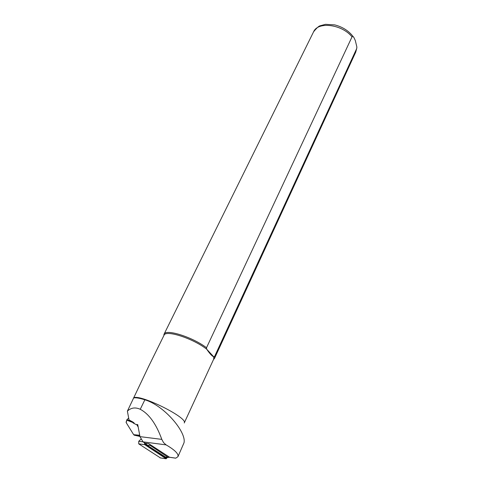 <?xml version="1.0" encoding="UTF-8"?>
<svg xmlns="http://www.w3.org/2000/svg" width="483" height="483" viewBox="0 0 483 483"><rect width="100%" height="100%" fill="white"/><g stroke="black" fill="none" stroke-linecap="round" stroke-linejoin="round"><path stroke-width="0.72" d="M144.429 442.79L144.834 444.674L166.086 458.735L167.589 457.377M144.659 442.941L144.966 444.33L166.212 458.397L167.341 457.341M140.843 439.288L138.748 441.287L138.724 443.859L160.495 457.95M144.815 443.05L144.942 443.756L146.651 444.885M164.914 456.99L166.182 457.83L166.72 457.25M144.749 443.334L145.522 443.225M166.575 457.806L166.345 457.196M163.997 335.317L164.051 335.208C165.711 329.617 193.14 338.45 206.682 349.191L213.661 356.738L214.591 356.496L356.635 48.723L356.883 47.068L355.355 40.663L354.22 38.163C353.586 36.642 352.85 36.213 352.016 36.859L206.513 347.736L206.682 349.191C209.761 353.683 212.091 356.194 213.661 356.738L213.734 359.05L184.24 422.969M169.654 457.304L148.71 443.648L144.972 443.153L143.016 441.854L139.973 436.632L137.746 424.629L135.82 424.406L133.054 422.915L134.183 423.023L132.885 422.021L129.027 419.932L127.385 411.13C131.056 407.67 135.337 407.06 140.245 409.288C149.048 413.955 156.238 423.989 161.811 439.385L163.574 442.645L166.11 444.885C174.798 449.957 178.746 453.887 177.955 456.676L175.8 458.15L175.16 458.095M127.385 411.13L148.842 365.981M133.725 397.744C140.65 394.092 188.461 418.03 184.234 422.981M133.429 398.016C135.385 397.443 139.195 398.034 144.87 399.797C164.443 405.611 186.758 432.478 183.981 442.851L177.998 456.586M214.591 356.496L214.512 358.398L213.583 359.376M163.84 335.631L164.063 334.194C165.747 328.657 192.421 337.001 206.513 347.736M132.885 422.021L126.902 419.715L128.677 418.049M139.931 436.427L134.377 435.219L133.664 434.676L126.19 422.637L126.902 419.715M126.932 420.228L134.183 423.023M136.641 424.503L138.192 427.026M137.927 425.601L137.299 424.575M126.89 419.679L126.129 422.154M165.536 457.081L146.802 445.006L146.035 443.291M149.549 444.209L150.273 445.471L168.247 457.419L169.587 457.298M144.834 444.674L138.724 443.859M142.998 441.842L138.748 441.287M166.086 458.735L159.994 457.848M144.942 443.756L144.966 444.33M166.182 457.83L166.212 458.397M356.635 48.723L355.73 52.134L214.555 358.308M161.811 439.385L139.973 436.632M313.503 31.969L313.612 31.757C317.947 21.294 342.03 24.241 352.016 36.859M166.11 444.885L143.016 441.854M175.8 458.15L169.026 457.172M144.87 399.797L140.245 409.288M139.714 435.249L133.664 434.676M139.804 435.738L134.377 435.219M150.811 445.048L150.273 445.471L146.802 445.006M168.778 457.009L168.247 457.419L164.788 456.924M166.158 458.778L160.066 457.89M356.84 47.944L355.73 52.134M164.051 335.208L148.263 367.158M164.063 334.194L313.612 31.757C316.649 28.062 318.792 26.082 320.048 25.81L325.488 24.325L334.749 24.899C342.713 26.945 348.949 30.984 353.459 36.998M163.906 335.504L163.912 334.556M213.613 359.31L214.301 358.736M175.691 458.174L169.116 457.226M139.798 435.696L134.189 435.159M126.117 422.214L126.19 422.637M168.362 457.486L164.896 456.984"/></g></svg>
